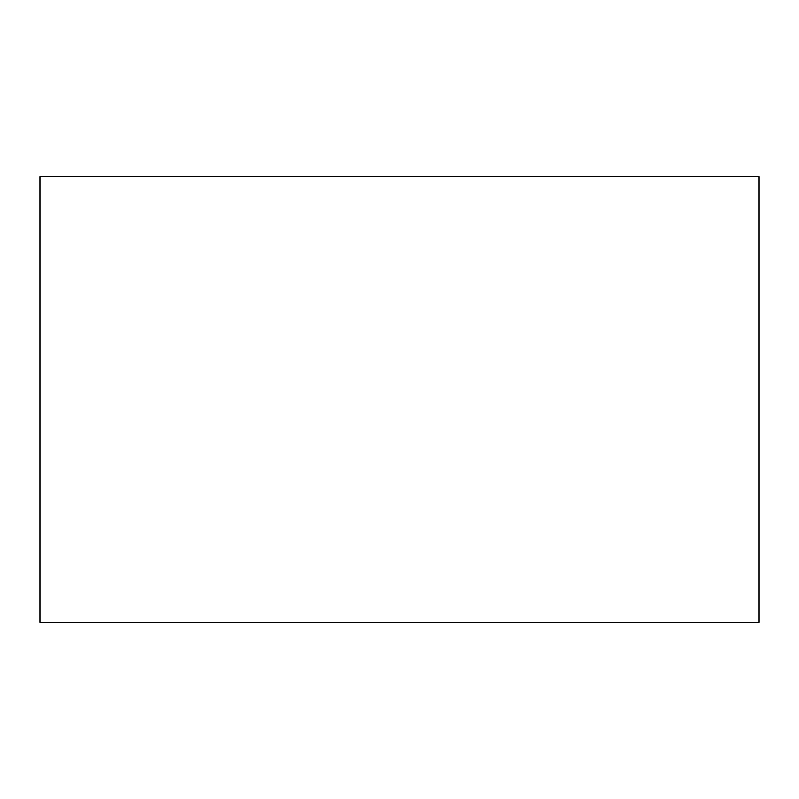 <?xml version="1.0" encoding="UTF-8"?>
<svg xmlns="http://www.w3.org/2000/svg" width="799" height="799" viewBox="0 0 799 799"><rect width="100%" height="100%" fill="white"/><g stroke="black" fill="none" stroke-linecap="round" stroke-linejoin="round"><path stroke-width="1.2" d="M39.95 622.231L759.05 622.231L759.05 176.769L39.95 176.769L39.95 622.231"/></g></svg>
